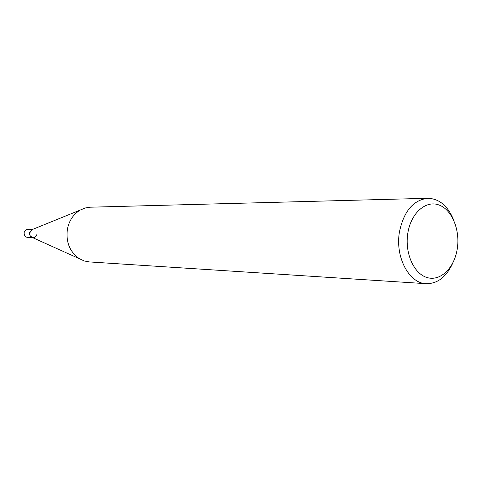 <?xml version="1.0" encoding="UTF-8"?>
<svg xmlns="http://www.w3.org/2000/svg" width="482" height="482" viewBox="0 0 482 482"><rect width="100%" height="100%" fill="white"/><g stroke="black" fill="none" stroke-linecap="round" stroke-linejoin="round"><path stroke-width="0.72" d="M453.544 219.798C447.814 205.85 439.247 198.68 427.847 198.289C413.411 199.934 403.964 211.032 399.506 231.595C394.866 256.767 408.935 283.398 426.215 283.693C437.626 283.735 446.459 276.897 452.719 263.178M457.243 248.959C454.351 267.986 440.518 281.56 427.197 277.578C413.827 273.89 404.488 252.785 407.856 232.927C411.026 213.002 425.829 200.066 438.867 204.94C451.953 209.525 460.322 229.992 457.243 248.959M426.215 283.693L89.339 261.931L84.223 260.955L79.403 258.726C69.559 251.761 65.594 241.687 67.516 228.498C69.402 220.135 73.674 213.978 80.331 210.019L85.236 207.977L90.381 207.2L427.847 198.289M32.427 229.474L31.613 229.806L29.559 233.33L30.209 235.837L32.276 237.457C30.233 236.602 29.354 234.975 29.649 232.577L32.427 229.474M32.728 229.354L27.86 229.299C25.968 229.42 24.745 230.48 24.19 232.481C23.955 235.355 25.124 237.011 27.703 237.463L32.571 237.59M33.186 237.608C35.12 237.506 36.367 236.433 36.927 234.391M31.613 229.806L80.331 210.019M31.469 237.096L79.403 258.726"/></g></svg>
